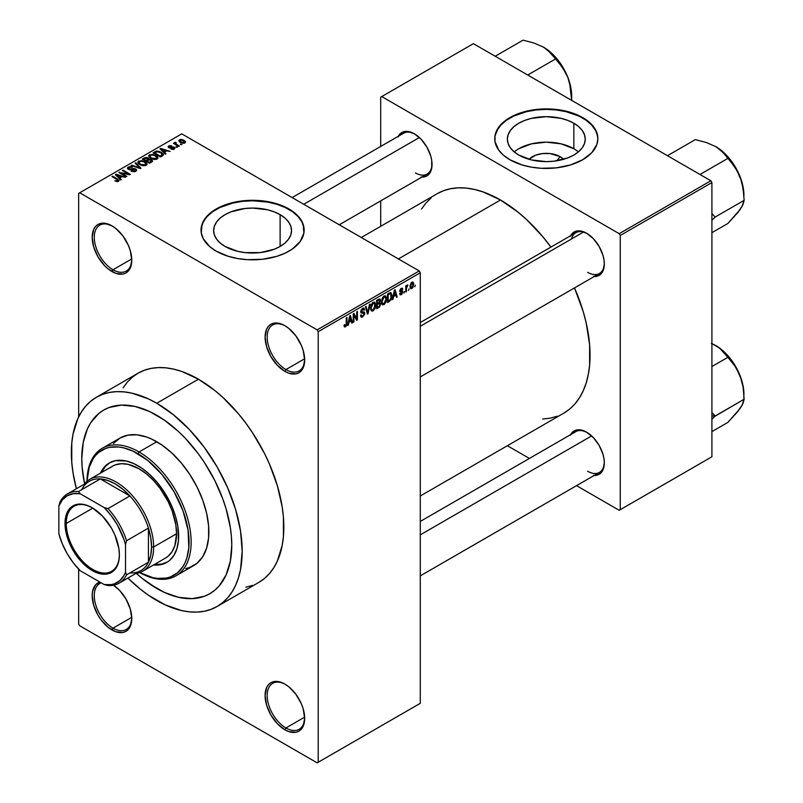 <?xml version="1.0" encoding="UTF-8"?>
<svg xmlns="http://www.w3.org/2000/svg" width="803" height="803" viewBox="0 0 803 803"><rect width="100%" height="100%" fill="white"/><g stroke="black" fill="none" stroke-linecap="round" stroke-linejoin="round"><path stroke-width="1.2" d="M285.406 325.988A26.509 15.307 -120 0 0 267.178 337.401A26.509 15.307 -120 0 0 285.918 369.571L284.874 371.377A27.985 16.16 60 0 1 265.09 337.099A27.985 16.16 60 0 1 284.874 325.677L281.02 323.89L273.883 323.177L270.882 324.292L268.423 326.329L266.596 329.23L265.09 337.099L266.596 346.715L270.882 356.612L277.306 365.265L284.874 371.377L288.739 373.174L295.875 373.877L298.877 372.763L301.336 370.725L303.163 367.824L304.668 359.955L303.163 350.339L301.336 345.33L295.875 335.875L288.739 328.347L284.874 325.677A27.985 16.16 60 0 1 304.668 359.955A27.985 16.16 60 0 1 284.874 371.377L285.918 369.571A26.509 15.307 60 0 1 268.603 346.213A26.509 15.307 60 0 1 272.659 324.964A26.509 15.307 60 0 1 285.406 325.988M285.406 684.387A26.509 15.307 -120 0 0 267.178 695.799A26.509 15.307 -120 0 0 285.918 727.97L284.874 729.776A27.985 16.16 60 0 1 265.09 695.498A27.985 16.16 60 0 1 284.874 684.076L281.02 682.289L273.883 681.576L270.882 682.691L268.423 684.728L266.596 687.629L265.09 695.498L266.596 705.114L270.882 715.001L277.306 723.664L284.874 729.776L288.739 731.563L295.875 732.276L298.877 731.162L301.336 729.124L303.163 726.223L304.668 718.354L303.163 708.738L301.336 703.729L295.875 694.274L288.739 686.746L284.874 684.076A27.985 16.16 60 0 1 304.668 718.354A27.985 16.16 60 0 1 284.874 729.776L285.918 727.97A26.509 15.307 60 0 1 268.603 704.612A26.509 15.307 60 0 1 272.659 683.363A26.509 15.307 60 0 1 285.406 684.387M101.238 582.858A26.509 15.307 -120 0 0 95.346 603.515A26.509 15.307 -120 0 0 113.022 628.157L111.978 629.953A27.985 16.16 60 0 1 93.258 603.705A27.985 16.16 60 0 1 99.833 582.055L95.527 584.905L92.576 591.44L92.194 595.675L93.7 605.291L97.986 615.188L100.987 619.755L108.124 627.284L115.843 631.75L122.979 632.453L125.971 631.339L128.44 629.301L130.267 626.41L131.772 618.531L130.267 608.915L125.971 599.028L119.557 590.366L113.554 585.226A27.985 16.16 60 0 1 131.772 618.531A27.985 16.16 60 0 1 111.978 629.953L113.022 628.157A26.509 15.307 60 0 1 95.708 604.789A26.509 15.307 60 0 1 99.763 583.54A26.509 15.307 60 0 1 101.238 582.858M112.51 226.175A26.509 15.307 -120 0 0 94.282 237.578A26.509 15.307 -120 0 0 113.022 269.758L111.978 271.555A27.985 16.16 60 0 1 92.194 237.286A27.985 16.16 60 0 1 111.978 225.854L104.41 223.224L100.987 223.364L97.986 224.469L95.527 226.516L93.7 229.407L92.194 237.286L93.7 246.892L97.986 256.789L104.41 265.452L108.124 268.895L115.843 273.351L122.979 274.054L125.971 272.95L128.44 270.902L130.267 268.011L131.772 260.132L130.267 250.516L128.44 245.517L122.979 236.052L115.843 228.524L111.978 225.854A27.985 16.16 60 0 1 131.772 260.132A27.985 16.16 60 0 1 111.978 271.555L113.022 269.758A26.509 15.307 60 0 1 95.708 246.391A26.509 15.307 60 0 1 99.763 225.141A26.509 15.307 60 0 1 112.51 226.175M560.133 156.655L556.77 160.801L560.133 156.655L563.545 159.305A19.563 11.292 180 0 0 560.133 156.655A19.563 11.292 180 0 0 529.067 159.305L535.44 155.25L542.487 153.564L550.125 153.564L560.133 156.655M578.391 151.897A38.945 22.484 0 0 0 573.844 148.746L573.844 123.25A38.945 22.484 180 0 1 585.246 139.15A38.945 22.484 180 0 1 561.207 159.917A38.945 22.484 180 0 1 518.768 155.049L513.92 151.637L510.327 147.752L508.108 143.536L507.366 139.15L508.108 134.763L510.327 130.538L513.92 126.653L518.768 123.25L524.67 120.45L531.405 118.372L546.301 116.666L561.207 118.372L567.942 120.45L573.844 123.25L578.692 126.653L582.285 130.538L584.504 134.763L585.246 139.15L584.504 143.536L582.285 147.752L578.692 151.637L573.844 155.049L567.942 157.84L553.899 161.202L546.301 161.634L531.405 159.917L518.768 155.049A38.945 22.484 180 0 1 507.366 139.15A38.945 22.484 180 0 1 531.405 118.372A38.945 22.484 180 0 1 573.844 123.25L573.844 148.746A38.945 22.484 0 0 0 514.221 151.897M597.854 138.909A51.553 29.761 0 0 0 582.757 118.101L582.757 117.619A51.553 29.761 180 0 1 597.864 138.668A51.553 29.761 180 0 1 566.035 166.161A51.553 29.761 180 0 1 509.855 159.717L522 164.916L531.345 167.144L541.252 168.289L556.359 167.857L570.612 164.916L582.757 159.717L591.771 152.7L596.87 144.47L597.864 138.668L596.87 132.856L593.939 127.275L586.16 119.788L574.948 113.916L566.035 111.165L556.359 109.469L546.301 108.897L536.243 109.469L522 112.42L509.855 117.619L503.441 122.126L498.673 127.275L494.999 135.747L494.999 141.579L498.673 150.051L503.441 155.2L509.855 159.717A51.553 29.761 180 0 1 494.748 138.668A51.553 29.761 180 0 1 526.577 111.165A51.553 29.761 180 0 1 582.757 117.619L582.757 118.101A51.553 29.761 0 0 0 526.768 111.597A51.553 29.761 0 0 0 494.758 138.909M225.051 246.451A38.945 22.484 180 0 1 213.648 230.551A38.945 22.484 180 0 1 237.688 209.774A38.945 22.484 180 0 1 280.127 214.652L280.127 246.451L274.224 249.241L260.192 252.604L244.995 252.604L237.688 251.319L225.051 246.451L220.213 243.038L216.609 239.153L214.391 234.938L213.648 230.551L214.391 226.165L216.609 221.939L220.213 218.055L225.051 214.652L230.953 211.851L244.995 208.499L252.594 208.067L267.489 209.774L274.224 211.851L280.127 214.652L284.975 218.055L288.568 221.939L290.786 226.165L291.539 230.551L290.786 234.938L288.568 239.153L284.975 243.038L280.127 246.451L280.127 214.652A38.945 22.484 180 0 1 291.539 230.551A38.945 22.484 180 0 1 267.489 251.319A38.945 22.484 180 0 1 225.051 246.451M304.146 230.31A51.553 29.761 0 0 0 289.04 209.503L289.04 209.021A51.553 29.761 180 0 1 304.146 230.07A51.553 29.761 180 0 1 272.317 257.562A51.553 29.761 180 0 1 216.137 251.108L228.293 256.318L237.628 258.546L247.535 259.69L262.651 259.259L276.894 256.318L285.296 253.075L292.443 248.95L300.222 241.452L303.895 232.98L303.153 224.258L300.222 218.677L292.443 211.179L285.296 207.054L276.894 203.811L262.651 200.87L252.594 200.298L242.536 200.87L228.293 203.811L219.881 207.054L212.735 211.179L207.124 216.037L202.025 224.258L201.282 232.98L203.259 238.702L209.724 246.601L216.137 251.108A51.553 29.761 180 0 1 201.041 230.07A51.553 29.761 180 0 1 232.86 202.567A51.553 29.761 180 0 1 289.04 209.021L289.04 209.503A51.553 29.761 0 0 0 233.051 202.998A51.553 29.761 0 0 0 201.041 230.31M420.28 322.515L575.871 232.689A23.568 13.611 60 0 1 587.144 233.573A23.568 13.611 -120 0 0 571.525 238.963M570.602 235.731A25.044 14.454 60 0 1 586.612 233.251L579.836 230.903L576.775 231.023L571.887 233.844L570.25 236.433M398.328 136.269A25.044 14.454 60 0 1 414.338 133.79L407.563 131.441L404.501 131.562L401.821 132.555L397.987 136.972M570.602 434.654A25.044 14.454 60 0 1 586.612 432.175L579.836 429.826L576.775 429.946L571.887 432.767L570.25 435.356M131.742 258.947L113.022 269.758L131.742 258.947M131.742 617.346L113.022 628.157L131.742 617.346M304.638 717.159L285.918 727.97L304.638 717.159M304.638 358.77L285.918 369.571L304.638 358.77M96.38 397.264A120.781 69.731 60 0 1 156.766 403.247L148.394 398.89L131.973 393.179L124.084 391.884L116.505 391.653L109.318 392.476L102.583 394.353L96.38 397.264L90.749 401.189L85.76 406.077L81.444 411.899L77.861 418.574L73.003 434.272L71.778 443.136L71.778 462.468L73.003 472.746L76.375 488.756A120.781 69.731 60 0 1 96.38 397.264L138.036 373.214A120.781 69.731 -120 0 1 198.431 379.197L215.094 390.71L223.224 397.756L238.692 414.087L245.879 423.211L252.614 432.867L264.448 453.374L269.447 464.024L277.336 485.634L282.194 506.934L283.429 517.222L283.429 536.555L282.194 545.418L277.336 561.116L273.753 567.791L269.447 573.603L264.448 578.501L258.817 582.416A120.781 69.731 -120 0 0 277.336 485.634A120.781 69.731 -120 0 0 198.431 379.197L156.766 403.247A120.781 69.731 60 0 1 235.67 509.684A120.781 69.731 60 0 1 217.161 606.476A120.781 69.731 60 0 1 156.766 600.493A120.781 69.731 60 0 1 127.928 578.05L140.103 588.97L148.394 595.184L165.137 604.85L181.558 610.561L189.448 611.856L197.026 612.087L204.223 611.264L210.948 609.387L217.161 606.476L222.792 602.551L227.781 597.663L232.087 591.841L235.67 585.166L238.501 577.688L240.539 569.468L242.175 551.179L240.539 530.994L235.67 509.684L227.781 488.083L217.161 467.005L204.223 447.261L189.448 429.625L173.428 414.77L156.766 403.247L198.431 379.197L181.769 371.468L173.639 369.129L165.749 367.834L158.171 367.593L150.984 368.426L144.249 370.303L138.036 373.214L132.415 377.139L127.416 382.027L123.11 387.839M437.143 193.724A126.673 73.133 -120 0 1 500.48 199.997L517.955 212.082L526.477 219.47L542.698 236.594L550.928 247.093A126.673 73.133 -120 0 0 500.48 199.997L398.408 258.927L500.48 199.997L483.004 191.897L474.473 189.448L466.202 188.083L458.252 187.832L450.714 188.705L443.657 190.672L437.143 193.724L361.31 237.507M563.816 413.133A126.673 73.133 -120 0 0 574.496 287.916L583.229 311.624L586.19 322.896L589.623 344.758L589.623 365.034L588.328 374.328L586.19 382.941L583.229 390.79L579.475 397.796L574.958 403.889L569.718 409.018L563.816 413.133L420.28 496.003M420.28 521.438L575.871 431.612A23.568 13.611 60 0 1 587.144 432.496M292.141 197.578L403.598 133.228A23.568 13.611 60 0 1 414.87 134.111M156.766 588.458A106.056 61.229 60 0 1 136.4 573.452L142.141 578.351L136.4 573.452A106.056 61.229 60 0 0 156.766 588.458L142.141 578.351L149.418 583.801L164.123 592.293L156.766 588.458A106.056 61.229 60 0 0 209.794 593.718L204.343 596.278L192.118 598.647L178.537 597.302L164.123 592.293L178.537 597.302L192.118 598.647L204.343 596.278L209.794 593.718A106.056 61.229 60 0 1 156.766 588.458M84.596 483.717A106.056 61.229 60 0 1 103.738 410.022A106.056 61.229 60 0 1 156.766 415.281A106.056 61.229 60 0 1 226.055 508.731A106.056 61.229 60 0 1 209.794 593.718L214.742 590.275L209.794 593.718A106.056 61.229 60 0 0 226.055 508.731A106.056 61.229 60 0 0 156.766 415.281L164.123 419.939L178.537 431.572L185.463 438.438L198.431 453.926L204.343 462.398L214.742 480.405L222.903 499.235L226.055 508.731L230.32 527.441L231.394 536.474L231.756 545.167L230.32 561.227L226.055 575.008L219.119 585.979L214.742 590.275L219.119 585.979L226.055 575.008L230.32 561.227L231.756 545.167L231.394 536.474L230.32 527.441L226.055 508.731L222.903 499.235L214.742 480.405L204.343 462.398L198.431 453.926L185.463 438.438L178.537 431.572L164.123 419.939L149.418 411.447L156.766 415.281A106.056 61.229 60 0 0 103.738 410.022L109.198 407.462L121.414 405.093L135.004 406.438L149.418 411.447L135.004 406.438L121.414 405.093L109.198 407.462L103.738 410.022L98.799 413.465L103.738 410.022A106.056 61.229 60 0 0 84.596 483.717L82.137 467.266L81.776 458.573L83.221 442.513L87.487 428.732L90.629 422.87L98.799 413.465L90.629 422.87L87.487 428.732L83.221 442.513L81.776 458.573L82.137 467.266L84.596 483.717M420.28 703.318L420.28 272.759L318.209 331.689L318.209 762.248L420.28 703.318L317.165 762.85L79.698 625.748L78.654 623.941L78.654 569.116L78.654 623.941L79.698 625.748L317.165 762.85L420.28 703.318L420.28 272.759L419.236 270.952L317.165 329.882L79.698 192.78L181.769 133.85L419.236 270.952L420.28 272.759L318.209 331.689L318.209 762.248L420.28 703.318M409.108 288.829L408.446 290.415L409.108 288.829M406.459 288.387L406.459 291.569L405.796 291.951L405.796 285.828L406.459 285.446L406.459 286.42L407.874 284.844L406.459 288.387L407.874 284.844L406.459 286.42L406.459 285.446L405.796 285.828L405.796 291.951L406.459 291.569L405.796 291.188L406.459 291.569L406.459 288.387L405.796 288.006L406.459 288.387M404.561 291.459L403.899 293.045L404.561 291.459M402.855 291.77L401.901 294.169L400.095 294.781L399.633 293.647L400.296 293.155L401.099 293.878L402.183 292.513L402.022 291.85L399.854 291.599L400.637 288.799L402.514 288.357L402.765 289.21L401.249 289.21L400.406 290.596L402.413 290.666L402.855 291.77L402.474 290.696L400.396 290.455L401.249 289.21L402.765 289.21L402.333 288.197L401.229 288.357L399.733 290.957L402.193 292.312L401.299 293.778L400.296 293.155L399.633 293.647L400.175 294.842L401.259 294.681L399.653 293.757L401.259 294.681L402.855 291.77L401.149 290.786L402.855 291.77M393.611 296.468L392.346 299.71L394.363 290.124L395.056 289.722L397.174 296.919L396.481 297.321L395.909 295.143L393.611 296.468L395.909 295.143L396.481 297.321L397.174 296.919L395.056 289.722L394.363 290.124L392.346 299.71L393.038 299.308L392.496 298.997L393.038 299.308L393.611 296.468L393.089 296.166L393.611 296.468M382.108 304.407L384.015 304.628L381.586 303.233L384.015 304.628L382.469 304.738L381.606 303.313L382.138 298.304L383.854 296.086L385.711 295.976L386.544 298.134L386.082 301.808L384.015 304.628L385.912 302.249L386.574 298.846L385.54 295.855L384.015 295.996L381.455 301.898L382.519 304.769M371.227 310.691L373.124 310.922L370.695 309.516L373.124 310.922L371.578 311.022L370.715 309.597L371.247 304.588L373.134 302.279L374.941 302.37L375.674 304.769L375.111 308.312L373.124 310.922L375.021 308.533L375.684 305.13L374.65 302.139L373.134 302.279L370.564 308.181L371.628 311.062M345.521 325.867L344.718 324.583L344.055 325.074L344.457 326.881L345.491 326.871L344.136 326.088L345.491 326.871L344.457 326.881L344.055 325.074L344.718 324.583L345.18 325.968L346.133 325.135L346.334 317.858L346.996 317.476L346.755 325.165L345.491 326.871L346.996 323.187L346.996 317.476L346.334 317.858L346.234 324.824L345.521 325.867L344.065 325.345M348.924 322.264L347.659 325.516L349.676 315.93L350.369 315.529L352.487 322.726L351.794 323.127L351.212 320.939L348.924 322.264L351.212 320.939L351.794 323.127L352.487 322.726L350.369 315.529L349.676 315.93L347.659 325.516L348.351 325.115L347.809 324.793L348.351 325.115L348.924 322.264L348.402 321.963L348.924 322.264M353.902 315.167L353.902 321.903L353.24 322.284L353.24 313.873L353.952 313.461L356.743 318.6L356.743 311.845L357.405 311.464L357.405 319.885L356.693 320.297L353.902 315.167L356.693 320.297L357.405 319.885L357.405 311.464L356.743 311.845L356.743 318.6L353.952 313.461L353.24 313.873L353.24 322.284L353.902 321.903L353.24 321.521L353.902 321.903L353.902 315.167L353.24 314.786L353.902 315.167M362.625 309.326L363.94 310.209L364.602 309.717L362.434 308.462L364.602 309.717L363.99 308.161L362.605 308.352L360.718 311.745L361.25 313.05L362.484 313.05L360.738 312.036L364.13 313.682L362.785 315.9L361.671 316.031L361.199 314.856L360.537 315.348L361.23 317.125L362.725 316.924L364.793 313.29L362.695 312.076L364.793 313.29L364.652 314.304L362.494 317.044L361.42 317.205L360.667 316.332L361.199 314.856L361.621 316.001L362.464 316.051L364.08 314.154L363.819 312.939L361.48 313.14L360.838 312.508L360.999 310.299L362.223 308.613L363.779 308.081L364.602 309.717L363.94 310.209L363.498 309.155L362.384 309.476L361.491 311.996L364.231 311.945L364.793 313.29L363.789 311.865L361.591 312.136L362.625 309.326L363.538 309.185L362.374 308.503M370.123 304.116L368.045 313.742L367.393 314.114L365.435 306.826L366.118 306.435L367.684 312.969L369.43 304.518L370.123 304.116L369.43 304.518L367.684 312.969L366.118 306.435L365.435 306.826L367.393 314.114L368.045 313.742L367.162 313.23L368.045 313.742L370.123 304.116M380.702 303.966L379.709 306.796L376.627 308.784L376.627 300.362L380.02 298.967L380.502 300.503L379.799 302.42L380.702 303.966L379.799 302.42L380.512 300.242L379.97 298.937L376.627 300.362L376.627 308.784L378.685 307.599L377.832 307.107L378.685 307.599L380.702 303.966L378.584 302.741L380.702 303.966M391.964 295.675L390.931 299.991L387.518 302.5L387.518 294.079L390.86 292.583L391.964 295.384L390.419 292.563L387.518 294.079L387.518 302.5L389.465 301.376L388.612 300.884L389.465 301.376L391.964 295.675L391.272 295.273L391.964 295.675M413.746 284.232L412.782 287.715L410.684 288.578L410.072 285.878L411.026 282.997L413.103 282.134L413.746 284.232L413.033 282.094L411.899 282.194L410.052 286.43L410.785 288.638L411.899 288.528L410.142 287.514L411.899 288.528L413.746 284.232L413.013 283.81L413.746 284.232M415.352 285.226L414.689 286.812L415.352 285.226M78.654 193.382L78.654 416.898L78.654 193.382L79.698 192.78L317.165 329.882L318.209 331.689L317.165 329.882L419.236 270.952L181.769 133.85L78.654 193.382M182.05 144.51L180.344 144.299L182.05 144.51M177.503 147.14L175.797 146.919L177.503 147.14M165.99 153.785L164.384 152.199L166.673 150.874L170.116 151.406L160.71 148.414L160.018 148.816L165.288 154.186L165.99 153.785L164.384 152.199L166.673 150.874L170.116 151.406L160.71 148.414L160.018 148.816L165.288 154.186L165.99 153.785M154.005 159.496L157.549 158.683L157.9 157.549L157.097 156.294L152.901 154.327L149.037 155.15L148.766 156.434L149.679 157.629L154.005 159.496L157.057 159.054L157.84 157.318L155.872 155.421L149.579 154.738L148.696 155.983L150.854 158.422L154.005 159.496M143.115 165.779L146.658 164.966L147.019 163.832L146.206 162.577L142.011 160.61L138.146 161.443L137.875 162.718L138.789 163.912L143.115 165.779L146.166 165.338L146.949 163.601L144.992 161.714L138.688 161.022L137.805 162.266L139.963 164.715L143.115 165.779M135.065 169.323L134.974 171.691L134.974 170.818L131.682 170.758L131.682 171.471L131.682 170.758L131.11 171.19L135.767 171.34L136.681 170.136L135.918 169.052L133.71 168.429L129.393 169.172L128.48 168.5L128.922 167.646L132.344 167.205L130.277 166.602L128.169 167.094L127.346 168.228L130.096 169.834L134.914 169.242L135.617 170.075L134.804 170.909L131.11 171.19L134.693 171.772L136.681 170.186L135.717 168.931L128.962 168.971L129.042 167.576L132.344 167.205L128.169 167.094L127.346 168.148L128.279 169.333L135.065 169.323L135.617 171.42M121.293 179.591L119.687 178.005L121.986 176.68L125.429 177.202L116.023 174.221L115.321 174.622L120.601 179.992L121.293 179.591L119.687 178.005L121.986 176.68L125.429 177.202L116.023 174.221L115.321 174.622L120.601 179.992L121.293 179.591M118.533 181.297L117.589 179.019L117.589 179.822L117.589 179.019L112.641 176.168L112.641 176.931L112.641 176.168L111.978 176.55L117.87 180.053L117.71 181.588L117.71 180.785L114.819 180.816L117.399 181.619L119.105 180.394L112.641 176.168L111.978 176.55L117.991 180.243L117.278 180.936L114.819 180.816L116.977 181.598L119.115 180.534M126.844 176.379L121.012 173.016L129.644 174.773L130.347 174.361L123.06 170.156L122.397 170.537L128.239 173.91L118.894 172.555L126.181 176.77L126.844 176.379L121.012 173.016L129.644 174.773L130.347 174.361L123.06 170.156L122.397 170.537L128.239 173.91L118.894 172.555L126.181 176.77L126.844 176.379M140.987 168.218L135.777 162.808L135.085 163.21L139.772 167.937L131.772 165.127L131.09 165.518L140.344 168.59L140.987 168.218L135.777 162.808L135.085 163.21L139.772 167.937L131.772 165.127L131.09 165.518L140.344 168.59L140.987 168.218M148.806 159.165L147.993 157.87L147.993 160.239L147.993 157.87L144.339 157.87L144.339 158.853L144.339 157.87L142.282 159.054L149.569 163.26L152.47 161.383L151.506 159.677L148.806 159.165L148.204 158L146.156 157.378L142.282 159.054L149.569 163.26L152.59 160.991L151.506 159.677L148.846 158.954M162.407 155.852L163.34 154.989L163.21 153.975L159.496 151.466L156.545 151.094L153.172 152.771L160.459 156.976L163.421 154.648L161.222 152.279L156.214 151.165L153.172 152.771L160.459 156.976L162.407 155.852M174.291 149.097L174.994 148.133L173.86 147.019L169.212 147.14L169.553 146.367L171.591 145.835L169.463 145.664L168.138 146.568L169.523 147.973L173.649 147.642L173.478 148.696L170.969 149.047L173.277 149.458L174.994 148.204L174.181 147.19L169.343 147.24L169.553 146.367L171.822 145.935L168.771 145.945L168.098 146.788L168.791 147.682L173.006 147.471L173.578 148.635L170.969 149.047L174.291 149.097M179.4 146.046L175.686 143.757L176.279 142.824L175.706 142.272L174.652 142.583L174.944 143.476L173.438 143.366L178.738 146.427L179.4 146.046L175.686 143.757L175.706 142.272L174.793 142.472L174.944 143.476L173.438 143.366L178.738 146.427L179.4 146.046M184.941 142.954L185.463 141.529L183.004 139.792L180.565 139.431L178.828 140.445L180.123 142.302L183.475 143.335L185.603 142.031L183.987 140.274L179.45 139.782L178.788 140.706L180.344 142.432L184.941 142.954M380.702 97.173L380.702 146.447L380.702 97.173L473.399 43.653L710.866 180.755L619.213 233.673L381.746 96.571L619.213 233.673L620.257 235.48L620.257 509.694L711.91 456.777L711.91 182.562L620.257 235.48L620.257 509.694L619.213 510.286L576.534 485.654L619.213 510.286L711.91 456.777L619.213 510.286L711.91 456.777L711.91 182.562L710.866 180.755L711.91 182.562L620.257 235.48L619.213 233.673L710.866 180.755L473.399 43.653L380.702 97.173M380.702 200.88L380.702 226.316L380.702 200.88M529.408 458.443L507.376 445.725L529.408 458.443M593.387 475.426L599.138 474.312L602.973 469.896L604.318 462.849L603.976 458.664L602.973 454.247L599.138 445.394L593.387 437.645L586.612 432.175A25.044 14.454 60 0 1 604.318 462.849A25.044 14.454 60 0 1 594.17 475.476M421.113 177.041L426.865 175.927L429.063 174.1L431.713 168.259L431.713 160.279L430.699 155.862L426.865 147.009L421.113 139.26L414.338 133.79A25.044 14.454 60 0 1 414.338 133.8A25.044 14.454 60 0 1 432.044 164.464A25.044 14.454 60 0 1 421.896 177.092M593.387 276.503L599.138 275.389L602.973 270.972L604.318 263.926L603.976 259.74L602.973 255.324L599.138 246.471L593.387 238.722L586.612 233.251A25.044 14.454 60 0 1 604.318 263.926A25.044 14.454 60 0 1 594.17 276.553M542.698 419.025L550.246 418.162L557.302 416.195M431.241 197.839L426.002 202.968L421.485 209.071M604.308 263.304A23.568 13.611 60 0 1 599.439 273.512A23.568 13.611 60 0 1 587.655 272.337A23.568 13.611 -120 0 0 604.308 263.304M415.382 172.886A23.568 13.611 -120 0 0 432.044 163.852A23.568 13.611 60 0 1 427.166 174.05M604.308 462.227A23.568 13.611 60 0 1 599.439 472.435A23.568 13.611 60 0 1 587.655 471.261A23.568 13.611 -120 0 0 604.308 462.227M245.879 587.214L252.614 585.337M304.658 359.342A26.509 15.307 60 0 1 299.178 370.886A26.509 15.307 60 0 1 285.918 369.571A26.509 15.307 -120 0 0 304.658 359.342M304.658 717.741A26.509 15.307 60 0 1 299.178 729.285A26.509 15.307 60 0 1 285.918 727.97A26.509 15.307 -120 0 0 304.658 717.741M131.762 617.919A26.509 15.307 60 0 1 126.282 629.462A26.509 15.307 60 0 1 113.022 628.157A26.509 15.307 -120 0 0 131.762 617.919M131.762 259.52A26.509 15.307 60 0 1 126.282 271.073A26.509 15.307 60 0 1 113.022 269.758A26.509 15.307 -120 0 0 131.762 259.52M303.895 227.63L301.928 221.909L298.054 216.519L292.443 211.661L285.296 207.535L276.894 204.293L267.56 202.065L252.594 200.78L242.536 201.352L232.86 203.049L219.881 207.535L212.735 211.661L207.124 216.519L203.259 221.909L201.282 227.63M597.613 136.229L595.635 130.508L591.771 125.117L586.16 120.259L579.013 116.134L566.035 111.647L556.359 109.951L546.301 109.379L536.243 109.951L526.577 111.647L513.599 116.134L506.452 120.259L500.841 125.117L496.977 130.508L494.999 136.229M573.844 148.746L561.207 143.867L546.301 142.161L531.405 143.867L518.768 148.746M117.87 180.053L117.71 180.785M116.023 175.325L116.023 174.221L116.023 175.325M119.687 179.069L119.687 178.005L119.687 179.069M119.065 177.383L117.559 175.797L117.559 176.891L117.559 175.797L116.485 174.823L116.485 175.797L116.485 174.823L120.902 176.319L120.902 177.302L120.902 176.319L119.065 177.383L119.065 178.427L119.065 177.383L116.485 174.823L120.902 176.319L119.065 177.383M119.597 172.966L119.597 172.153L119.597 172.966M128.239 174.492L128.239 173.91L128.239 174.492M123.06 170.919L123.06 170.156L123.06 170.919M121.012 173.779L121.012 173.016L121.012 173.779M128.169 169.272L128.169 167.094L128.169 169.272M128.962 168.971L129.042 167.576M129.915 169.824L129.915 169.272L129.915 169.824M131.451 169.644L131.451 168.951L131.451 169.644M132.977 169.202L132.977 168.51L132.977 169.202M135.717 171.37L135.717 168.931L135.717 171.37M131.772 165.749L131.772 165.127L131.772 165.749M138.357 167.937L138.357 167.425L138.357 167.937M135.777 163.912L135.777 162.808L135.777 163.912M138.688 163.822L138.688 161.022L138.688 163.822M144.992 162.517L144.992 161.714L144.992 162.517M146.949 164.565L146.949 163.601L146.949 164.565M147.039 164.103L146.949 163.601M140.635 164.334L138.869 162.457L139.541 161.513L142.372 161.293L144.299 162.076L145.955 163.912L145.303 165.689L145.303 164.856L140.635 164.334L140.635 165.067L138.879 162.417L140.896 161.152L143.867 161.845L145.945 163.772L144.149 165.197L140.635 164.334M151.506 162.146L151.496 160.821M145.975 160.419L143.797 159.165L143.797 159.927L144.952 158.502L147.451 158.321L147.842 160.329L147.842 159.265L147.22 160.69L147.22 159.707L145.975 161.182L145.975 160.419L143.797 159.165L145.965 158.04L147.451 158.321L147.842 159.265L145.975 160.419M149.388 162.387L146.829 160.911L146.829 161.674L148.133 160.158L150.844 160.068L151.386 162.216L151.386 161.132L150.793 162.557L150.793 161.574L149.388 162.387L149.388 163.16L149.388 162.387L146.829 160.911L149.077 159.757L150.844 160.068L151.386 161.132L149.388 162.387M147.451 158.321L147.842 159.265M149.579 157.539L149.579 154.738L149.579 157.539M155.872 156.234L155.872 155.421L155.872 156.234M157.84 158.281L157.84 157.318L157.84 158.281M157.93 157.82L157.84 157.318M151.526 158.05L149.759 156.163L150.432 155.22L153.263 155.009L155.19 155.792L156.846 157.629L156.194 159.406L156.194 158.562L151.526 158.05L151.526 158.773L149.759 156.133L151.406 154.899L154.758 155.561L156.836 157.478L155.039 158.914L151.526 158.05M155.029 152.68L155.029 151.697L155.029 152.68M156.214 152.008L156.214 151.165L156.214 152.008M161.222 153.082L161.222 152.279L161.222 153.082M162.065 153.835L161.463 156.394L161.463 155.411L160.269 156.103L154.688 152.881L157.458 151.687L160.991 152.921L162.065 153.835L160.269 156.866L160.269 156.103L154.688 152.881L154.688 153.644L154.688 152.881L156.946 151.737L160.55 152.66L162.065 153.835L162.336 155.892M160.71 149.529L160.71 148.414L160.71 149.529M164.384 153.263L164.384 152.199L164.384 153.263M163.752 151.576L162.246 150L162.246 151.094L162.246 150L161.172 149.027L161.172 149.99L161.172 149.027L165.599 150.512L165.599 151.496L165.599 150.512L163.752 151.576L163.752 152.62L163.752 151.576L161.172 149.027L165.599 150.512L163.752 151.576M171.541 149.268L171.541 148.615L171.541 149.268M173.578 149.398L173.578 148.635L173.578 149.398M173.649 147.642L173.578 148.635M168.771 147.672L168.771 145.945L168.771 147.672M169.343 147.24L169.553 146.367M169.995 148.043L169.995 147.371L169.995 148.043M171.059 147.933L171.059 147.11L171.059 147.933M174.181 149.157L174.181 147.19L174.181 149.157M176.459 147.3L176.459 146.537L176.459 147.3M174.1 143.747L174.1 142.984L174.1 143.747M174.944 144.239L174.944 143.476L174.944 144.239M174.793 142.472L174.944 143.476M176.279 142.824L175.706 142.272L175.706 143.034L176.279 142.824M175.686 143.757L175.706 143.044M176.65 145.223L176.65 144.46L176.65 145.223M181.006 144.681L181.006 143.908L181.006 144.681M179.45 141.82L179.45 139.782L179.45 141.82M183.987 141.087L184.198 143.245L184.198 142.512L181.006 142.051L180.183 140.234L183.375 140.686L184.198 142.512L181.006 142.051L181.006 142.783L179.842 140.957L180.183 140.234L181.89 140.083L183.967 141.077M179.822 142.101L180.183 140.234M184.56 143.135L184.56 141.99L184.198 142.512M150.844 160.068L151.386 161.132M346.334 322.806L346.996 323.187L346.334 322.806M344.457 326.881L345.491 326.871M351.543 322.184L352.487 322.726L351.543 322.184M350.369 320.447L351.212 320.939L350.369 320.447M349.144 321.15L349.596 316.302L350.991 320.086L348.632 320.859L350.991 320.086L350.068 316.573L349.144 321.15M355.327 317.777L356.743 318.6L355.327 317.777M356.04 319.092L357.405 319.885L356.04 319.092M362.725 316.924L360.547 315.659L362.725 316.924M362.444 312.136L364.13 313.682M360.788 311.052L361.38 311.393L360.788 311.052M360.728 311.634L361.641 312.166M362.635 312.086L361.591 312.136M364.291 311.986L363.789 311.865M366.65 311.343L367.423 311.795L366.65 311.343M366.981 312.558L367.684 312.969L366.981 312.558M374.981 304.728L375.684 305.13L374.981 304.728M374.509 308.232L375.021 308.533L374.509 308.232M372.933 302.4L374.278 303.173L372.201 304.136L371.227 307.82L373.134 303.263L372.401 302.841L374.74 303.745L375.021 305.491L373.124 309.938L372 310.028L370.595 307.449L371.899 309.958L373.124 309.938L374.379 308.493L374.74 303.745M378.675 299.188L380.512 300.242L378.675 299.188M378.444 299.318L379.548 299.961L377.29 300.964L377.29 303.484L377.29 300.964L376.627 300.583L378.444 300.302L377.591 299.81L379.849 300.764L379.227 302.279L377.29 303.484L376.627 303.102L377.29 303.484L379.056 302.43L379.558 299.961L379.849 300.764M378.524 302.771L379.678 303.434L377.29 304.467L377.29 307.419L377.29 304.467L376.627 304.086L378.604 303.715L377.751 303.223L380.04 304.357L379.387 306.104L377.29 307.419L376.627 307.037L377.29 307.419L379.217 306.254L380.01 304.789L379.648 303.424L380.04 304.357M385.862 298.435L386.574 298.846L385.862 298.435M385.39 301.948L385.912 302.249L385.39 301.948M382.118 301.526L384.025 296.969L383.292 296.548L385.631 297.461L385.912 299.198L384.015 303.654L382.89 303.745L381.485 301.165L382.951 303.775L385.109 302.51L385.912 299.198L385.209 296.919L383.091 297.853L382.118 301.526M383.824 296.116L385.631 297.461M391.031 292.663L390.419 292.563M390.298 293.627L388.18 294.681L388.18 301.135L388.18 294.681L387.518 294.299L389.355 294.008L388.501 293.517L390.298 293.627L389.304 293.055L390.619 293.707L391.041 298.254L389.375 300.442L387.518 300.754L388.18 301.135L389.646 300.282L391.041 298.254L391.081 294.31L389.395 292.995M396.23 296.377L397.174 296.919L396.23 296.377M395.056 294.651L395.909 295.143L395.056 294.651M393.841 295.353L394.454 292.543L393.922 292.232L394.454 292.543L394.765 290.776L394.283 290.495L395.678 294.289L393.329 295.052L395.678 294.289L394.765 290.776L393.841 295.353M401.299 293.778L400.296 293.155M399.764 290.545L402.022 291.85L399.764 290.545M399.733 290.957L400.115 291.921L401.37 291.89L399.733 290.947M401.249 288.337L402.765 289.21L401.249 288.337M401.249 289.21L402.102 289.702M399.854 290.134L400.396 290.455L399.854 290.134M405.796 286.039L406.459 286.42L405.796 286.039M406.84 285.336L407.683 285.828L406.84 285.336M406.679 285.687L407.211 285.988L406.679 285.687M405.796 286.611L406.579 287.072L405.796 286.611M411.879 283.078L410.724 285.667L411.598 287.765L412.872 286.239L412.872 283.339L411.879 283.078L413.083 284.674L411.919 287.645L410.082 285.677L410.714 286.039L411.879 283.078L411.256 282.716L412.581 283.017M411.919 287.645L410.072 287.042M167.787 561.839L161.634 564.118L154.527 564.389A57.445 33.164 -120 0 0 167.255 562.13M138.026 465.79A57.445 33.164 60 0 1 175.546 516.409A57.445 33.164 60 0 1 166.743 562.441A57.445 33.164 60 0 1 153.483 564.991L160.59 564.72L166.743 562.441L169.423 560.574L173.849 555.485L176.891 548.75L178.447 540.63L177.864 526.547L175.546 516.409L171.792 506.131L163.792 491.316L157.167 482.382L149.81 474.613L142.001 468.31L134.041 463.712L126.232 461.002L115.451 460.661L109.298 462.95A57.445 33.164 60 0 1 138.026 465.79M175.887 575.871A73.645 42.519 60 0 1 139.722 572.599A73.645 42.519 -120 0 0 191.134 541.774A73.645 42.519 -120 0 0 139.06 451.959A73.645 42.519 60 0 1 187.179 516.861A73.645 42.519 60 0 1 175.887 575.871L193.593 565.653A73.645 42.519 -120 0 0 204.885 506.633A73.645 42.519 -120 0 0 156.766 441.74L139.06 451.959L138.026 453.765A72.18 41.666 60 0 1 189.046 541.152A72.18 41.666 60 0 1 139.752 572.589L152.831 577.638L157.549 578.411L166.372 578.06L170.397 576.945L177.473 572.86L183.034 566.456L185.172 562.471L186.858 557.995L188.815 547.797L188.073 530.1L183.034 510.899L174.11 491.858L162.076 474.613L147.973 460.641L133.017 451.156L123.21 447.743L118.493 446.97L109.67 447.321L105.645 448.445L98.568 452.531L95.587 455.452L93.007 458.925L89.183 467.386L87.015 481.248A72.18 41.666 60 0 1 138.026 453.765L139.06 451.959A73.645 42.519 -120 0 0 86.985 481.268A73.645 42.519 60 0 1 102.242 448.315A73.645 42.519 60 0 1 139.06 451.959L156.766 441.74A73.645 42.519 -120 0 0 119.948 438.087L127.838 435.166L136.841 434.804L146.608 437.023L151.667 439.08L161.875 444.972L171.882 453.053L181.317 463.01L189.809 474.463L197.026 486.959L202.697 500.038L206.602 513.187L208.599 525.895L208.599 537.689L206.602 548.098L202.697 556.73L197.026 563.264L189.809 567.43L185.704 568.574M110.081 467.888L112.55 466.172A53.028 30.614 60 0 1 139.06 468.791A53.028 30.614 60 0 1 173.699 515.526A53.028 30.614 60 0 1 165.579 558.015L142.663 571.244A53.028 30.614 60 0 1 135.717 573.553A53.028 30.614 -120 0 0 153.644 546.973L151.556 546.973A51.553 29.761 60 0 1 148.435 562.22A51.553 29.761 60 0 1 129.875 572.93M113.464 443.467L119.948 438.087L102.242 448.315M100.465 473.148L104.249 467.135L109.298 462.94A57.445 33.164 60 0 0 100.465 473.148M110.342 462.347L105.283 466.533L101.499 472.545A57.445 33.164 -120 0 1 109.82 462.648M89.635 479.401A53.028 30.614 60 0 1 130.498 493.604A53.028 30.614 60 0 1 153.644 546.973L176.56 533.744L153.644 546.973A53.028 30.614 -120 0 0 126.312 489.519A53.028 30.614 -120 0 0 84.164 484.259A53.028 30.614 60 0 1 89.635 479.401L112.55 466.172L115.271 464.887L121.383 463.702L128.179 464.375L139.06 468.791L146.377 473.85L153.413 480.375L159.897 488.124L168.048 501.363L172.133 510.778L175.837 524.881L176.56 533.744L174.944 545.378L172.133 551.591L168.048 556.298L165.579 558.015M738.118 211.851L741.942 206.702L744.14 200.328L743.086 188.113L740.165 176.951A39.849 23.006 -120 0 0 715.764 146.598L719.608 149.167L725.37 155.009L734.906 167.064L740.165 176.951A39.849 23.006 -120 0 1 743.939 195.4L741.801 181.709L735.689 167.626L726.544 155.3L715.764 146.598L706.449 142.553L695.328 139.612L667.464 155.702L695.328 139.612L706.449 142.553L715.764 146.598L722.77 151.988L727.869 158.392L700.005 174.482L727.869 158.392L731.633 162.808L737.776 171.762L740.165 176.951L743.086 188.113L744.14 200.328L714.971 217.161L714.78 216.659A45.741 26.409 60 0 1 714.78 217.442L711.91 220.363L714.971 217.161L744.14 200.328L743.096 204.333L740.165 209.493L727.869 223.475L711.91 232.679L727.869 223.475L737.816 212.584L741.801 206.622M714.78 216.659L711.91 213.578L714.78 216.659A45.741 26.409 -120 0 1 714.78 217.442L714.78 216.659M583.48 232.057L420.28 326.279L583.48 232.057M591.63 435.919L420.28 534.848L591.63 435.919M303.755 204.283L419.367 137.534L303.755 204.283M92.506 507.948A37.56 21.681 -120 0 0 66.258 523.456L65.013 523.456A38.444 22.193 60 0 1 92.194 507.767A38.444 22.193 60 0 1 119.376 554.843L118.854 560.665L117.308 565.663L114.799 569.638L111.416 572.449L107.291 573.974L102.593 574.155L97.494 573.001L92.194 570.542L81.786 562.15L72.973 550.246L67.081 536.665L65.013 523.456L65.535 517.634L67.081 512.635L69.59 508.66L72.973 505.86L77.088 504.334L81.786 504.143L86.895 505.308L92.194 507.767L102.593 516.158L111.416 528.053L114.799 534.758L118.854 548.419L119.376 554.843A38.444 22.193 60 0 1 92.194 570.542A38.444 22.193 60 0 1 65.013 523.456L66.258 523.456A37.56 21.681 60 0 1 74.037 506.261A37.56 21.681 60 0 1 92.506 507.948M92.807 508.128L66.258 523.456L92.807 508.128M81.776 489.629A51.553 29.761 60 0 1 100.345 478.909A51.553 29.761 60 0 1 129.875 495.963L122.658 489.097L115.11 483.828L107.562 480.385L100.345 478.909L129.875 495.963A51.553 29.761 60 0 1 148.435 528.113A51.553 29.761 60 0 1 151.556 546.973L150.773 537.799L148.435 528.113L148.435 562.22L150.773 555.224L151.556 546.973L153.644 546.973A53.028 30.614 60 0 1 142.663 571.244M67.462 493.905L89.334 481.278A51.553 29.761 -120 0 1 100.345 478.909L78.473 491.536L80.23 493.755A50.077 28.918 60 0 0 58.86 506.091L59.904 502.256A51.553 29.761 60 0 1 67.462 493.905A51.553 29.761 60 0 1 78.473 491.536A51.553 29.761 -120 0 0 59.904 502.256L58.86 506.091L58.86 533.724L62.283 543.782L67.151 553.608L73.234 562.742L80.23 570.732L104.159 584.544L108.003 585.558A51.553 29.761 -120 0 0 126.563 574.848L125.519 572.208L125.519 544.575L126.563 540.74L148.435 528.113L148.435 562.22L126.563 574.848A51.553 29.761 60 0 1 119.015 583.199A51.553 29.761 60 0 1 108.003 585.558L104.159 584.544L111.155 584.634L114.327 583.851L119.838 580.669L124.003 575.48L125.519 572.208L125.519 544.575L124.003 539.556L117.238 524.69L111.155 515.566L104.159 507.576L80.23 493.755L78.473 491.536L100.345 478.909L129.875 495.963L108.003 508.59L104.159 507.576L80.23 493.755L73.234 493.674L67.151 495.782L62.283 499.988L58.86 506.091L58.86 533.724A50.077 28.918 60 0 0 80.23 570.732L104.159 584.544A50.077 28.918 60 0 0 125.519 572.208L126.563 574.848L148.435 562.22A51.553 29.761 -120 0 1 140.886 570.572L119.015 583.199M148.435 528.113A51.553 29.761 -120 0 0 129.875 495.963L108.003 508.59A51.553 29.761 60 0 1 126.563 540.74L148.435 528.113M119.376 554.482A37.56 21.681 60 0 1 111.597 571.324A37.56 21.681 60 0 1 82.659 561.257A37.56 21.681 60 0 1 66.258 523.456A37.56 21.681 -120 0 0 92.666 569.367A37.56 21.681 -120 0 0 119.376 554.482M126.563 540.74A51.553 29.761 -120 0 0 108.003 508.59L104.159 507.576A50.077 28.918 60 0 1 125.519 544.575L126.563 540.74M743.939 399.141L743.698 389.937L741.801 380.632L735.689 366.549L729.857 358.018L723.061 350.841L715.764 345.521L711.338 343.313L719.608 348.09L727.869 357.315L711.91 366.529L727.869 357.315L734.906 365.987L740.165 375.874L743.086 387.036L744.14 399.252L714.78 416.366A45.741 26.409 -120 0 0 714.78 415.974L711.91 415.974L714.78 415.974A45.741 26.409 60 0 1 714.78 416.366L711.91 419.286L714.971 416.084L711.91 412.501L714.78 415.583A45.741 26.409 60 0 1 714.78 415.974A45.741 26.409 -120 0 0 714.78 415.583L714.971 416.084L744.14 399.252L743.096 403.257L740.165 408.416L727.869 422.398L711.91 431.602L727.869 422.398L737.816 411.507L741.801 405.535M743.939 394.323A39.849 23.006 -120 0 0 740.165 375.874A39.849 23.006 -120 0 0 715.764 345.521L715.523 345.38M738.118 410.775L741.942 405.625L744.14 399.252L743.086 387.036L740.165 375.874L734.906 365.987L725.37 353.932L719.608 348.09L715.764 345.521A39.849 23.006 -120 0 0 715.624 345.441M543.35 47.056A39.849 23.006 -120 0 1 543.49 47.136L534.186 43.101L523.054 40.15L495.19 56.24L523.054 40.15L534.186 43.101L543.49 47.136L547.335 49.706L555.596 58.94L527.732 75.02L555.596 58.94L562.632 67.613L567.902 77.5A39.849 23.006 -120 0 1 571.676 95.948L571.666 100.365L571.435 91.562L569.528 82.257L567.902 77.5L570.813 88.651L571.666 100.365L569.648 82.96L567.902 77.5L563.415 68.175L554.281 55.839L543.49 47.136L550.507 52.526L559.37 63.347L565.513 72.3L567.902 77.5A39.849 23.006 -120 0 0 543.49 47.136L543.26 47.006M258.817 582.416L217.161 606.476M602.631 271.665L420.28 376.948M430.358 172.203L339.278 224.79M602.631 470.588L420.28 575.871M118.011 180.364L118.011 181.518M128.44 168.289L128.44 169.423M138.869 162.457L138.869 163.983M145.955 163.922L145.955 165.448M147.983 158.934L147.983 160.249M149.759 156.163L149.759 157.699M156.846 157.629L156.846 159.165M174.01 148.123L174.01 149.248M169.092 146.899L169.092 147.832M175.486 143.376L175.486 144.55M361.661 316.021L360.537 315.368M372 310.028L370.645 309.255M382.89 303.745L381.535 302.962M400.617 293.878L399.894 293.456M401.841 289.12L400.898 288.568M412.561 283.007L411.558 282.425"/></g></svg>
